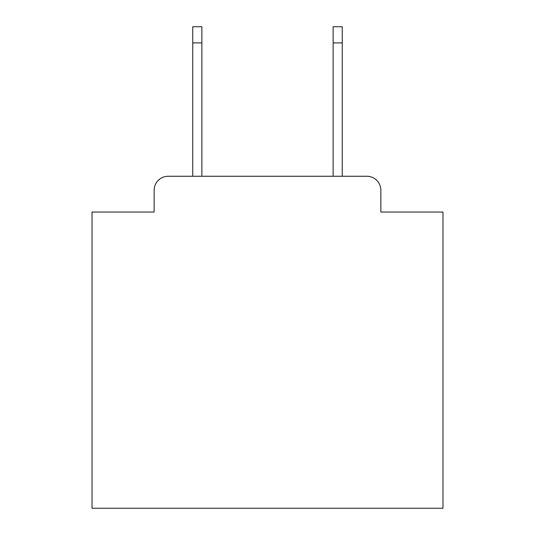 <?xml version="1.0" encoding="UTF-8"?>
<svg xmlns="http://www.w3.org/2000/svg" width="535" height="535" viewBox="0 0 535 535"><rect width="100%" height="100%" fill="white"/><g stroke="black" fill="none" stroke-linecap="round" stroke-linejoin="round"><path stroke-width="0.8" d="M154.147 190.293L154.147 212.047L154.147 190.293A14.037 14.037 0 0 1 168.184 176.256L192.747 176.256L192.747 26.75L201.876 26.75L201.876 176.256L333.124 176.256L333.124 26.75L342.253 26.75L342.253 176.256L366.816 176.256L168.184 176.256M380.853 212.047L380.853 190.293L380.853 212.047L442.973 212.047L442.973 508.25L92.027 508.25L92.027 212.047L154.147 212.047M380.853 190.293A14.037 14.037 0 0 0 366.816 176.256M192.747 42.894L201.876 42.894M342.253 42.894L333.124 42.894"/></g></svg>
